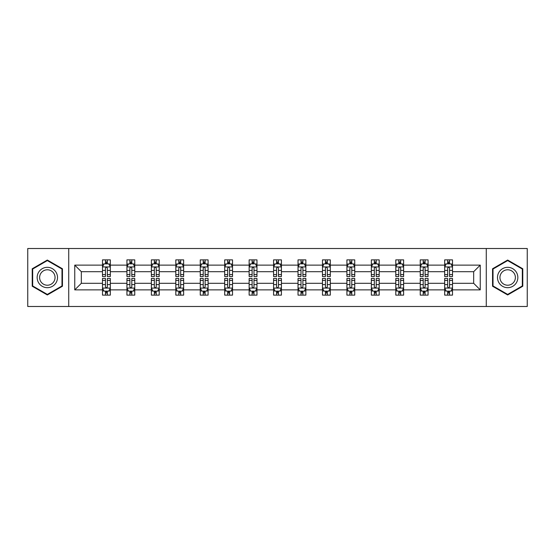 <?xml version="1.0" encoding="UTF-8"?>
<svg xmlns="http://www.w3.org/2000/svg" width="555" height="555" viewBox="0 0 555 555"><rect width="100%" height="100%" fill="white"/><g stroke="black" fill="none" stroke-linecap="round" stroke-linejoin="round"><path stroke-width="0.83" d="M486.277 306.485L527.25 306.485L527.25 248.515L486.277 248.515L486.277 306.485L68.723 306.485L68.723 248.515L27.75 248.515L27.75 306.485L68.723 306.485M452.512 289.876L452.512 283.3L473.665 283.3L480.248 289.876L452.512 289.876L452.512 295.128L449.536 295.128L449.536 291.132M486.277 248.515L68.723 248.515M444.68 289.876L428.071 289.876L428.071 283.3L444.68 283.3L444.68 295.128L452.512 295.128L452.512 290.945L451.042 290.945M428.071 289.876L428.071 295.128L425.095 295.128L425.095 291.132M420.239 289.876L403.631 289.876L403.631 283.3L420.239 283.3L420.239 295.128L428.071 295.128L428.071 290.945L426.601 290.945M403.631 289.876L403.631 295.128L400.654 295.128L400.654 291.132M395.791 289.876L379.183 289.876L379.183 283.3L395.791 283.3L395.791 295.128L403.631 295.128L403.631 290.945L402.153 290.945M379.183 289.876L379.183 295.128L376.207 295.128L376.207 291.132M371.35 289.876L354.742 289.876L354.742 283.3L371.35 283.3L371.35 295.128L379.183 295.128L379.183 290.945L377.712 290.945M354.742 289.876L354.742 295.128L351.766 295.128L351.766 291.132M346.91 289.876L330.301 289.876L330.301 283.3L346.91 283.3L346.91 295.128L354.742 295.128L354.742 290.945L353.271 290.945M330.301 289.876L330.301 295.128L327.325 295.128L327.325 291.132M322.469 289.876L305.861 289.876L305.861 283.3L322.469 283.3L322.469 295.128L330.301 295.128L330.301 290.945L328.831 290.945M305.861 289.876L305.861 295.128L302.884 295.128L302.884 291.132M298.028 289.876L281.42 289.876L281.42 283.3L298.028 283.3L298.028 295.128L305.861 295.128L305.861 290.945L304.39 290.945M281.42 289.876L281.42 295.128L278.444 295.128L278.444 291.132M273.58 289.876L256.972 289.876L256.972 283.3L273.58 283.3L273.58 295.128L281.42 295.128L281.42 290.945L279.942 290.945M256.972 289.876L256.972 295.128L253.996 295.128L253.996 291.132M249.139 289.876L232.531 289.876L232.531 283.3L249.139 283.3L249.139 295.128L256.972 295.128L256.972 290.945L255.501 290.945M232.531 289.876L232.531 295.128L229.555 295.128L229.555 291.132M224.699 289.876L208.09 289.876L208.09 283.3L224.699 283.3L224.699 295.128L232.531 295.128L232.531 290.945L231.06 290.945M208.09 289.876L208.09 295.128L205.114 295.128L205.114 291.132M200.258 289.876L183.65 289.876L183.65 283.3L200.258 283.3L200.258 295.128L208.09 295.128L208.09 290.945L206.62 290.945M183.65 289.876L183.65 295.128L180.673 295.128L180.673 291.132M175.817 289.876L159.209 289.876L159.209 283.3L175.817 283.3L175.817 295.128L183.65 295.128L183.65 290.945L182.172 290.945M159.209 289.876L159.209 295.128L156.226 295.128L156.226 291.132M151.369 289.876L134.761 289.876L134.761 283.3L151.369 283.3L151.369 295.128L159.209 295.128L159.209 290.945L157.731 290.945M134.761 289.876L134.761 295.128L131.785 295.128L131.785 291.132M126.928 289.876L110.32 289.876L110.32 283.3L126.928 283.3L126.928 295.128L134.761 295.128L134.761 290.945L133.29 290.945M110.32 289.876L110.32 295.128L107.344 295.128L107.344 291.132M102.488 289.876L74.752 289.876L74.752 265.124L102.488 265.124L102.488 271.7L81.335 271.7L81.335 283.3L102.488 283.3L102.488 295.128L110.32 295.128L110.32 290.945L108.849 290.945M103.958 264.055L102.488 264.055L102.488 259.872L102.488 265.124M105.464 263.868L105.464 259.872L102.488 259.872L110.32 259.872L110.32 265.124L126.928 265.124L126.928 259.872L134.761 259.872L134.761 265.124L151.369 265.124L151.369 259.872L159.209 259.872L159.209 265.124L175.817 265.124L175.817 259.872L183.65 259.872L183.65 265.124L200.258 265.124L200.258 259.872L208.09 259.872L208.09 265.124L224.699 265.124L224.699 259.872L232.531 259.872L232.531 265.124L249.139 265.124L249.139 259.872L256.972 259.872L256.972 265.124L273.58 265.124L273.58 259.872L281.42 259.872L281.42 265.124L298.028 265.124L298.028 259.872L305.861 259.872L305.861 265.124L322.469 265.124L322.469 259.872L330.301 259.872L330.301 265.124L346.91 265.124L346.91 259.872L354.742 259.872L354.742 265.124L371.35 265.124L371.35 259.872L379.183 259.872L379.183 265.124L395.791 265.124L395.791 259.872L403.631 259.872L403.631 265.124L420.239 265.124L420.239 259.872L428.071 259.872L428.071 265.124L444.68 265.124L444.68 259.872L452.512 259.872L452.512 265.124L480.248 265.124L480.248 289.876M444.68 265.124L444.68 271.7L428.071 271.7L428.071 265.124M420.239 265.124L420.239 271.7L403.631 271.7L403.631 265.124M395.791 265.124L395.791 271.7L379.183 271.7L379.183 265.124M371.35 265.124L371.35 271.7L354.742 271.7L354.742 265.124M346.91 265.124L346.91 271.7L330.301 271.7L330.301 265.124M322.469 265.124L322.469 271.7L305.861 271.7L305.861 265.124M298.028 265.124L298.028 271.7L281.42 271.7L281.42 265.124M273.58 265.124L273.58 271.7L256.972 271.7L256.972 265.124M249.139 265.124L249.139 271.7L232.531 271.7L232.531 265.124M224.699 265.124L224.699 271.7L208.09 271.7L208.09 265.124M200.258 265.124L200.258 271.7L183.65 271.7L183.65 265.124M175.817 265.124L175.817 271.7L159.209 271.7L159.209 265.124M151.369 265.124L151.369 271.7L134.761 271.7L134.761 265.124M126.928 265.124L126.928 271.7L110.32 271.7L110.32 265.124M74.752 265.124L81.335 271.7M473.665 283.3L473.665 271.7L452.512 271.7L452.512 265.124M447.656 263.791L449.536 263.791M423.215 263.791L425.095 263.791M398.774 263.791L400.654 263.791M374.327 263.791L376.207 263.791M349.886 263.791L351.766 263.791M325.445 263.791L327.325 263.791M301.004 263.791L302.884 263.791M276.556 263.791L278.444 263.791M252.116 263.791L253.996 263.791M227.675 263.791L229.555 263.791M203.234 263.791L205.114 263.791M178.793 263.791L180.673 263.791M154.345 263.791L156.226 263.791M129.905 263.791L131.785 263.791M105.464 263.791L107.344 263.791M105.464 291.208L107.344 291.208M129.905 291.208L131.785 291.208M154.345 291.208L156.226 291.208M178.793 291.208L180.673 291.208M203.234 291.208L205.114 291.208M227.675 291.208L229.555 291.208M252.116 291.208L253.996 291.208M276.556 291.208L278.444 291.208M301.004 291.208L302.884 291.208M325.445 291.208L327.325 291.208M349.886 291.208L351.766 291.208M374.327 291.208L376.207 291.208M398.774 291.208L400.654 291.208M423.215 291.208L425.095 291.208M447.656 291.208L449.536 291.208M81.335 283.3L74.752 289.876M480.248 265.124L473.665 271.7M62.458 268.773L47.335 260.038L32.218 268.773L32.218 286.227L47.335 294.962L62.458 286.227L62.458 268.773M492.542 268.773L492.542 286.227L507.665 294.962L522.782 286.227L522.782 268.773L507.665 260.038L492.542 268.773M107.344 261.911L105.464 261.911M102.488 274.593L102.488 276.556L105.464 276.556L105.464 274.593L102.488 274.593L102.488 271.7M110.32 271.7L110.32 276.556L107.344 276.556L107.344 268.176C106.72 266.969 106.088 266.969 105.464 268.176L105.464 274.593M108.849 264.055L110.32 264.055L110.32 259.872L107.344 259.872L107.344 263.868M110.32 267.004L108.752 263.868L104.056 263.868L102.488 267.004M105.464 293.089L107.344 293.089M110.32 280.407L110.32 278.444L107.344 278.444L107.344 280.407L110.32 280.407L110.32 283.3M102.488 283.3L102.488 278.444L105.464 278.444L105.464 286.824C106.088 288.031 106.72 288.031 107.344 286.824L107.344 280.407M103.958 290.945L102.488 290.945L102.488 295.128L105.464 295.128L105.464 291.132M102.488 287.996L104.056 291.132L108.752 291.132L110.32 287.996M131.785 261.911L129.905 261.911M128.399 264.055L126.928 264.055L126.928 259.872L129.905 259.872L129.905 263.868M126.928 274.593L126.928 276.556L129.905 276.556L129.905 274.593L126.928 274.593L126.928 271.7M134.761 271.7L134.761 276.556L131.785 276.556L131.785 268.176C131.16 266.969 130.536 266.969 129.905 268.176L129.905 274.593M133.29 264.055L134.761 264.055L134.761 259.872L131.785 259.872L131.785 263.868M134.761 267.004L133.193 263.868L128.496 263.868L126.928 267.004M156.226 261.911L154.345 261.911M152.847 264.055L151.369 264.055L151.369 259.872L154.345 259.872L154.345 263.868M151.369 274.593L151.369 276.556L154.345 276.556L154.345 274.593L151.369 274.593L151.369 271.7M159.209 271.7L159.209 276.556L156.226 276.556L156.226 268.176C155.601 266.969 154.977 266.969 154.345 268.176L154.345 274.593M157.731 264.055L159.209 264.055L159.209 259.872L156.226 259.872L156.226 263.868M159.209 267.004L157.641 263.868L152.937 263.868L151.369 267.004M129.905 293.089L131.785 293.089M134.761 280.407L134.761 278.444L131.785 278.444L131.785 280.407L134.761 280.407L134.761 283.3M126.928 283.3L126.928 278.444L129.905 278.444L129.905 286.824C130.529 288.031 131.16 288.031 131.785 286.824L131.785 280.407M128.399 290.945L126.928 290.945L126.928 295.128L129.905 295.128L129.905 291.132M126.928 287.996L128.496 291.132L133.193 291.132L134.761 287.996M154.345 293.089L156.226 293.089M159.209 280.407L159.209 278.444L156.226 278.444L156.226 280.407L159.209 280.407L159.209 283.3M151.369 283.3L151.369 278.444L154.345 278.444L154.345 286.824C154.977 288.031 155.601 288.031 156.226 286.824L156.226 280.407M152.847 290.945L151.369 290.945L151.369 295.128L154.345 295.128L154.345 291.132M151.369 287.996L152.937 291.132L157.641 291.132L159.209 287.996M38.517 272.408A10.184 10.184 0 0 0 42.242 286.318A10.184 10.184 0 0 0 56.152 282.592A10.184 10.184 0 0 0 52.427 268.682A10.184 10.184 0 0 0 38.517 272.408M40.661 273.643A7.708 7.708 0 0 0 43.477 284.181A7.708 7.708 0 0 0 54.015 281.357A7.708 7.708 0 0 0 51.192 270.819A7.708 7.708 0 0 0 40.661 273.643M61.987 269.043L61.987 285.957L47.335 294.414L32.683 285.957L32.683 269.043L47.335 260.586L61.987 269.043M498.848 272.408A10.184 10.184 0 0 0 502.573 286.318A10.184 10.184 0 0 0 516.483 282.592A10.184 10.184 0 0 0 512.758 268.682A10.184 10.184 0 0 0 498.848 272.408M500.985 273.643A7.708 7.708 0 0 0 503.808 284.181A7.708 7.708 0 0 0 514.339 281.357A7.708 7.708 0 0 0 511.523 270.819A7.708 7.708 0 0 0 500.985 273.643M522.317 269.043L522.317 285.957L507.665 294.414L493.013 285.957L493.013 269.043L507.665 260.586L522.317 269.043M180.673 261.911L178.793 261.911M177.288 264.055L175.817 264.055L175.817 259.872L178.793 259.872L178.793 263.868M175.817 274.593L175.817 276.556L178.793 276.556L178.793 274.593L175.817 274.593L175.817 271.7M183.65 271.7L183.65 276.556L180.673 276.556L180.673 268.176C180.042 266.969 179.418 266.969 178.793 268.176L178.793 274.593M182.172 264.055L183.65 264.055L183.65 259.872L180.673 259.872L180.673 263.868M183.65 267.004L182.082 263.868L177.378 263.868L175.817 267.004M178.793 293.089L180.673 293.089M183.65 280.407L183.65 278.444L180.673 278.444L180.673 280.407L183.65 280.407L183.65 283.3M175.817 283.3L175.817 278.444L178.793 278.444L178.793 286.824C179.418 288.031 180.042 288.031 180.673 286.824L180.673 280.407M177.288 290.945L175.817 290.945L175.817 295.128L178.793 295.128L178.793 291.132M175.817 287.996L177.378 291.132L182.082 291.132L183.65 287.996M205.114 261.911L203.234 261.911M201.729 264.055L200.258 264.055L200.258 259.872L203.234 259.872L203.234 263.868M200.258 274.593L200.258 276.556L203.234 276.556L203.234 274.593L200.258 274.593L200.258 271.7M208.09 271.7L208.09 276.556L205.114 276.556L205.114 268.176C204.49 266.969 203.858 266.969 203.234 268.176L203.234 274.593M206.62 264.055L208.09 264.055L208.09 259.872L205.114 259.872L205.114 263.868M208.09 267.004L206.522 263.868L201.826 263.868L200.258 267.004M203.234 293.089L205.114 293.089M208.09 280.407L208.09 278.444L205.114 278.444L205.114 280.407L208.09 280.407L208.09 283.3M200.258 283.3L200.258 278.444L203.234 278.444L203.234 286.824C203.858 288.031 204.483 288.031 205.114 286.824L205.114 280.407M201.729 290.945L200.258 290.945L200.258 295.128L203.234 295.128L203.234 291.132M200.258 287.996L201.826 291.132L206.522 291.132L208.09 287.996M229.555 261.911L227.675 261.911M226.169 264.055L224.699 264.055L224.699 259.872L227.675 259.872L227.675 263.868M224.699 274.593L224.699 276.556L227.675 276.556L227.675 274.593L224.699 274.593L224.699 271.7M232.531 271.7L232.531 276.556L229.555 276.556L229.555 268.176C228.931 266.969 228.306 266.969 227.675 268.176L227.675 274.593M231.06 264.055L232.531 264.055L232.531 259.872L229.555 259.872L229.555 263.868M232.531 267.004L230.963 263.868L226.267 263.868L224.699 267.004M227.675 293.089L229.555 293.089M232.531 280.407L232.531 278.444L229.555 278.444L229.555 280.407L232.531 280.407L232.531 283.3M224.699 283.3L224.699 278.444L227.675 278.444L227.675 286.824C228.299 288.031 228.931 288.031 229.555 286.824L229.555 280.407M226.169 290.945L224.699 290.945L224.699 295.128L227.675 295.128L227.675 291.132M224.699 287.996L226.267 291.132L230.963 291.132L232.531 287.996M253.996 261.911L252.116 261.911M250.61 264.055L249.139 264.055L249.139 259.872L252.116 259.872L252.116 263.868M249.139 274.593L249.139 276.556L252.116 276.556L252.116 274.593L249.139 274.593L249.139 271.7M256.972 271.7L256.972 276.556L253.996 276.556L253.996 268.176C253.371 266.969 252.747 266.969 252.116 268.176L252.116 274.593M255.501 264.055L256.972 264.055L256.972 259.872L253.996 259.872L253.996 263.868M256.972 267.004L255.411 263.868L250.707 263.868L249.139 267.004M252.116 293.089L253.996 293.089M256.972 280.407L256.972 278.444L253.996 278.444L253.996 280.407L256.972 280.407L256.972 283.3M249.139 283.3L249.139 278.444L252.116 278.444L252.116 286.824C252.74 288.031 253.371 288.031 253.996 286.824L253.996 280.407M250.61 290.945L249.139 290.945L249.139 295.128L252.116 295.128L252.116 291.132M249.139 287.996L250.707 291.132L255.411 291.132L256.972 287.996M278.444 261.911L276.556 261.911M275.058 264.055L273.58 264.055L273.58 259.872L276.556 259.872L276.556 263.868M273.58 274.593L273.58 276.556L276.556 276.556L276.556 274.593L273.58 274.593L273.58 271.7M281.42 271.7L281.42 276.556L278.444 276.556L278.444 268.176C277.812 266.969 277.188 266.969 276.556 268.176L276.556 274.593M279.942 264.055L281.42 264.055L281.42 259.872L278.444 259.872L278.444 263.868M281.42 267.004L279.852 263.868L275.148 263.868L273.58 267.004M276.556 293.089L278.444 293.089M281.42 280.407L281.42 278.444L278.444 278.444L278.444 280.407L281.42 280.407L281.42 283.3M273.58 283.3L273.58 278.444L276.556 278.444L276.556 286.824C277.188 288.031 277.812 288.031 278.444 286.824L278.444 280.407M275.058 290.945L273.58 290.945L273.58 295.128L276.556 295.128L276.556 291.132M273.58 287.996L275.148 291.132L279.852 291.132L281.42 287.996M302.884 261.911L301.004 261.911M299.499 264.055L298.028 264.055L298.028 259.872L301.004 259.872L301.004 263.868M298.028 274.593L298.028 276.556L301.004 276.556L301.004 274.593L298.028 274.593L298.028 271.7M305.861 271.7L305.861 276.556L302.884 276.556L302.884 268.176C302.26 266.969 301.629 266.969 301.004 268.176L301.004 274.593M304.39 264.055L305.861 264.055L305.861 259.872L302.884 259.872L302.884 263.868M305.861 267.004L304.293 263.868L299.589 263.868L298.028 267.004M301.004 293.089L302.884 293.089M305.861 280.407L305.861 278.444L302.884 278.444L302.884 280.407L305.861 280.407L305.861 283.3M298.028 283.3L298.028 278.444L301.004 278.444L301.004 286.824C301.629 288.031 302.253 288.031 302.884 286.824L302.884 280.407M299.499 290.945L298.028 290.945L298.028 295.128L301.004 295.128L301.004 291.132M298.028 287.996L299.589 291.132L304.293 291.132L305.861 287.996M327.325 261.911L325.445 261.911M323.94 264.055L322.469 264.055L322.469 259.872L325.445 259.872L325.445 263.868M322.469 274.593L322.469 276.556L325.445 276.556L325.445 274.593L322.469 274.593L322.469 271.7M330.301 271.7L330.301 276.556L327.325 276.556L327.325 268.176C326.701 266.969 326.069 266.969 325.445 268.176L325.445 274.593M328.831 264.055L330.301 264.055L330.301 259.872L327.325 259.872L327.325 263.868M330.301 267.004L328.733 263.868L324.037 263.868L322.469 267.004M351.766 261.911L349.886 261.911M348.38 264.055L346.91 264.055L346.91 259.872L349.886 259.872L349.886 263.868M346.91 274.593L346.91 276.556L349.886 276.556L349.886 274.593L346.91 274.593L346.91 271.7M354.742 271.7L354.742 276.556L351.766 276.556L351.766 268.176C351.142 266.969 350.517 266.969 349.886 268.176L349.886 274.593M353.271 264.055L354.742 264.055L354.742 259.872L351.766 259.872L351.766 263.868M354.742 267.004L353.174 263.868L348.478 263.868L346.91 267.004M376.207 261.911L374.327 261.911M372.828 264.055L371.35 264.055L371.35 259.872L374.327 259.872L374.327 263.868M371.35 274.593L371.35 276.556L374.327 276.556L374.327 274.593L371.35 274.593L371.35 271.7M379.183 271.7L379.183 276.556L376.207 276.556L376.207 268.176C375.582 266.969 374.958 266.969 374.327 268.176L374.327 274.593M377.712 264.055L379.183 264.055L379.183 259.872L376.207 259.872L376.207 263.868M379.183 267.004L377.622 263.868L372.918 263.868L371.35 267.004M325.445 293.089L327.325 293.089M330.301 280.407L330.301 278.444L327.325 278.444L327.325 280.407L330.301 280.407L330.301 283.3M322.469 283.3L322.469 278.444L325.445 278.444L325.445 286.824C326.069 288.031 326.694 288.031 327.325 286.824L327.325 280.407M323.94 290.945L322.469 290.945L322.469 295.128L325.445 295.128L325.445 291.132M322.469 287.996L324.037 291.132L328.733 291.132L330.301 287.996M349.886 293.089L351.766 293.089M354.742 280.407L354.742 278.444L351.766 278.444L351.766 280.407L354.742 280.407L354.742 283.3M346.91 283.3L346.91 278.444L349.886 278.444L349.886 286.824C350.51 288.031 351.142 288.031 351.766 286.824L351.766 280.407M348.38 290.945L346.91 290.945L346.91 295.128L349.886 295.128L349.886 291.132M346.91 287.996L348.478 291.132L353.174 291.132L354.742 287.996M374.327 293.089L376.207 293.089M379.183 280.407L379.183 278.444L376.207 278.444L376.207 280.407L379.183 280.407L379.183 283.3M371.35 283.3L371.35 278.444L374.327 278.444L374.327 286.824C374.958 288.031 375.582 288.031 376.207 286.824L376.207 280.407M372.828 290.945L371.35 290.945L371.35 295.128L374.327 295.128L374.327 291.132M371.35 287.996L372.918 291.132L377.622 291.132L379.183 287.996M400.654 261.911L398.774 261.911M397.269 264.055L395.791 264.055L395.791 259.872L398.774 259.872L398.774 263.868M395.791 274.593L395.791 276.556L398.774 276.556L398.774 274.593L395.791 274.593L395.791 271.7M403.631 271.7L403.631 276.556L400.654 276.556L400.654 268.176C400.023 266.969 399.399 266.969 398.774 268.176L398.774 274.593M402.153 264.055L403.631 264.055L403.631 259.872L400.654 259.872L400.654 263.868M403.631 267.004L402.063 263.868L397.359 263.868L395.791 267.004M398.774 293.089L400.654 293.089M403.631 280.407L403.631 278.444L400.654 278.444L400.654 280.407L403.631 280.407L403.631 283.3M395.791 283.3L395.791 278.444L398.774 278.444L398.774 286.824C399.399 288.031 400.023 288.031 400.654 286.824L400.654 280.407M397.269 290.945L395.791 290.945L395.791 295.128L398.774 295.128L398.774 291.132M395.791 287.996L397.359 291.132L402.063 291.132L403.631 287.996M425.095 261.911L423.215 261.911M421.71 264.055L420.239 264.055L420.239 259.872L423.215 259.872L423.215 263.868M420.239 274.593L420.239 276.556L423.215 276.556L423.215 274.593L420.239 274.593L420.239 271.7M428.071 271.7L428.071 276.556L425.095 276.556L425.095 268.176C424.471 266.969 423.84 266.969 423.215 268.176L423.215 274.593M426.601 264.055L428.071 264.055L428.071 259.872L425.095 259.872L425.095 263.868M428.071 267.004L426.504 263.868L421.807 263.868L420.239 267.004M423.215 293.089L425.095 293.089M428.071 280.407L428.071 278.444L425.095 278.444L425.095 280.407L428.071 280.407L428.071 283.3M420.239 283.3L420.239 278.444L423.215 278.444L423.215 286.824C423.84 288.031 424.464 288.031 425.095 286.824L425.095 280.407M421.71 290.945L420.239 290.945L420.239 295.128L423.215 295.128L423.215 291.132M420.239 287.996L421.807 291.132L426.504 291.132L428.071 287.996M449.536 261.911L447.656 261.911M446.151 264.055L444.68 264.055L444.68 259.872L447.656 259.872L447.656 263.868M444.68 274.593L444.68 276.556L447.656 276.556L447.656 274.593L444.68 274.593L444.68 271.7M452.512 271.7L452.512 276.556L449.536 276.556L449.536 268.176C448.912 266.969 448.28 266.969 447.656 268.176L447.656 274.593M451.042 264.055L452.512 264.055L452.512 259.872L449.536 259.872L449.536 263.868M452.512 267.004L450.944 263.868L446.248 263.868L444.68 267.004M447.656 293.089L449.536 293.089M452.512 280.407L452.512 278.444L449.536 278.444L449.536 280.407L452.512 280.407L452.512 283.3M444.68 283.3L444.68 278.444L447.656 278.444L447.656 286.824C448.28 288.031 448.912 288.031 449.536 286.824L449.536 280.407M446.151 290.945L444.68 290.945L444.68 295.128L447.656 295.128L447.656 291.132M444.68 287.996L446.248 291.132L450.944 291.132L452.512 287.996M110.279 266.927L102.529 266.927M110.32 274.593L107.344 274.593M105.464 270.396L102.488 270.396M110.32 270.396L107.344 270.396M107.344 262.91L105.464 262.91M102.529 288.073L110.279 288.073M102.488 280.407L105.464 280.407M107.344 284.604L110.32 284.604M102.488 284.604L105.464 284.604M105.464 292.09L107.344 292.09M134.726 266.927L126.97 266.927M134.761 274.593L131.785 274.593M129.905 270.396L126.928 270.396M134.761 270.396L131.785 270.396M131.785 262.91L129.905 262.91M159.167 266.927L151.411 266.927M159.209 274.593L156.226 274.593M154.345 270.396L151.369 270.396M159.209 270.396L156.226 270.396M156.226 262.91L154.345 262.91M126.97 288.073L134.726 288.073M126.928 280.407L129.905 280.407M131.785 284.604L134.761 284.604M126.928 284.604L129.905 284.604M129.905 292.09L131.785 292.09M151.411 288.073L159.167 288.073M151.369 280.407L154.345 280.407M156.226 284.604L159.209 284.604M151.369 284.604L154.345 284.604M154.345 292.09L156.226 292.09M183.608 266.927L175.852 266.927M183.65 274.593L180.673 274.593M178.793 270.396L175.817 270.396M183.65 270.396L180.673 270.396M180.673 262.91L178.793 262.91M175.852 288.073L183.608 288.073M175.817 280.407L178.793 280.407M180.673 284.604L183.65 284.604M175.817 284.604L178.793 284.604M178.793 292.09L180.673 292.09M208.049 266.927L200.293 266.927M208.09 274.593L205.114 274.593M203.234 270.396L200.258 270.396M208.09 270.396L205.114 270.396M205.114 262.91L203.234 262.91M200.293 288.073L208.049 288.073M200.258 280.407L203.234 280.407M205.114 284.604L208.09 284.604M200.258 284.604L203.234 284.604M203.234 292.09L205.114 292.09M232.496 266.927L224.74 266.927M232.531 274.593L229.555 274.593M227.675 270.396L224.699 270.396M232.531 270.396L229.555 270.396M229.555 262.91L227.675 262.91M224.74 288.073L232.496 288.073M224.699 280.407L227.675 280.407M229.555 284.604L232.531 284.604M224.699 284.604L227.675 284.604M227.675 292.09L229.555 292.09M256.937 266.927L249.181 266.927M256.972 274.593L253.996 274.593M252.116 270.396L249.139 270.396M256.972 270.396L253.996 270.396M253.996 262.91L252.116 262.91M249.181 288.073L256.937 288.073M249.139 280.407L252.116 280.407M253.996 284.604L256.972 284.604M249.139 284.604L252.116 284.604M252.116 292.09L253.996 292.09M281.378 266.927L273.622 266.927M281.42 274.593L278.444 274.593M276.556 270.396L273.58 270.396M281.42 270.396L278.444 270.396M278.444 262.91L276.556 262.91M273.622 288.073L281.378 288.073M273.58 280.407L276.556 280.407M278.444 284.604L281.42 284.604M273.58 284.604L276.556 284.604M276.556 292.09L278.444 292.09M305.819 266.927L298.063 266.927M305.861 274.593L302.884 274.593M301.004 270.396L298.028 270.396M305.861 270.396L302.884 270.396M302.884 262.91L301.004 262.91M298.063 288.073L305.819 288.073M298.028 280.407L301.004 280.407M302.884 284.604L305.861 284.604M298.028 284.604L301.004 284.604M301.004 292.09L302.884 292.09M330.26 266.927L322.504 266.927M330.301 274.593L327.325 274.593M325.445 270.396L322.469 270.396M330.301 270.396L327.325 270.396M327.325 262.91L325.445 262.91M354.707 266.927L346.951 266.927M354.742 274.593L351.766 274.593M349.886 270.396L346.91 270.396M354.742 270.396L351.766 270.396M351.766 262.91L349.886 262.91M379.148 266.927L371.392 266.927M379.183 274.593L376.207 274.593M374.327 270.396L371.35 270.396M379.183 270.396L376.207 270.396M376.207 262.91L374.327 262.91M322.504 288.073L330.26 288.073M322.469 280.407L325.445 280.407M327.325 284.604L330.301 284.604M322.469 284.604L325.445 284.604M325.445 292.09L327.325 292.09M346.951 288.073L354.707 288.073M346.91 280.407L349.886 280.407M351.766 284.604L354.742 284.604M346.91 284.604L349.886 284.604M349.886 292.09L351.766 292.09M371.392 288.073L379.148 288.073M371.35 280.407L374.327 280.407M376.207 284.604L379.183 284.604M371.35 284.604L374.327 284.604M374.327 292.09L376.207 292.09M403.589 266.927L395.833 266.927M403.631 274.593L400.654 274.593M398.774 270.396L395.791 270.396M403.631 270.396L400.654 270.396M400.654 262.91L398.774 262.91M395.833 288.073L403.589 288.073M395.791 280.407L398.774 280.407M400.654 284.604L403.631 284.604M395.791 284.604L398.774 284.604M398.774 292.09L400.654 292.09M428.03 266.927L420.274 266.927M428.071 274.593L425.095 274.593M423.215 270.396L420.239 270.396M428.071 270.396L425.095 270.396M425.095 262.91L423.215 262.91M420.274 288.073L428.03 288.073M420.239 280.407L423.215 280.407M425.095 284.604L428.071 284.604M420.239 284.604L423.215 284.604M423.215 292.09L425.095 292.09M452.471 266.927L444.721 266.927M452.512 274.593L449.536 274.593M447.656 270.396L444.68 270.396M452.512 270.396L449.536 270.396M449.536 262.91L447.656 262.91M444.721 288.073L452.471 288.073M444.68 280.407L447.656 280.407M449.536 284.604L452.512 284.604M444.68 284.604L447.656 284.604M447.656 292.09L449.536 292.09"/></g></svg>
